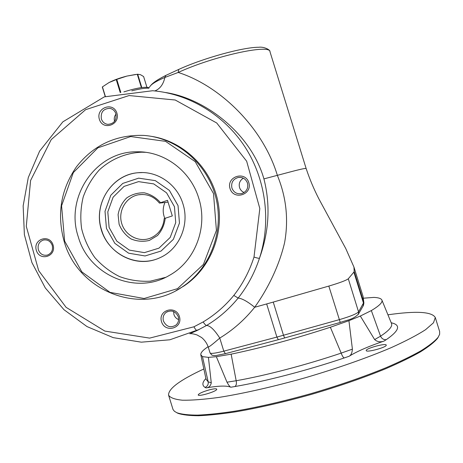 <?xml version="1.0" encoding="UTF-8"?>
<svg xmlns="http://www.w3.org/2000/svg" width="463" height="463" viewBox="0 0 463 463"><rect width="100%" height="100%" fill="white"/><g stroke="black" fill="none" stroke-linecap="round" stroke-linejoin="round"><path stroke-width="0.69" d="M148.82 88.207C145.243 87.97 139.577 88.85 131.81 90.846M269.998 51.781L269.975 51.711C270.242 43.736 213.495 56.162 178.214 72.454C220.822 86.037 263.349 128.355 277.406 175.506C286.325 197.25 288.721 219.63 284.6 242.653C279.212 265.6 268.054 288.53 254.685 307.264C244.684 319.736 233.045 330.003 219.769 338.071C212.876 344.078 209.033 347.082 208.246 347.076L210.052 352.945C210.827 353.888 215.411 353.292 223.797 351.151L276.891 337.081L266.665 303.942L254.685 307.264C247.572 301.517 242.068 298.45 238.179 298.068C229.104 309.134 218.571 318.266 206.579 325.46L197.134 330.472C196.329 330.501 195.27 329.274 193.951 326.797L203.182 321.918C214.803 314.95 225.012 306.118 233.803 295.429C242.751 283.993 249.482 271.196 254.002 257.052L259.824 208.541L246.663 161.222L216.742 122.996L175.217 100.014L129.067 95.557L85.597 109.685L51.214 139.618L30.587 180.506L26.281 226.332L38.684 270.658L66.087 307.334L104.841 331.08L149.63 338.112L193.951 326.797M195.913 331.057L199.31 329.401L169.846 339.79L141.354 342.174L113.238 337.643L87.003 326.583L63.981 309.706L45.316 287.974L31.901 262.533L24.389 234.706L23.15 205.885L28.289 177.537L39.61 151.123L62.846 121.844L104.279 96.877L152.663 90.731C189.118 93.815 224.266 114.905 245.211 147.292C266.011 179.76 271.359 221.858 259.465 258.273C269.107 231.564 270.589 205.103 263.922 178.892C251.23 134.091 205.67 98.555 165.58 92.525M64.108 241.275C56.735 214.404 60.821 189.616 76.383 166.911C93.399 145.168 115.715 134.664 143.333 135.393C176.397 137.453 206.932 163.022 215.694 196.914C224.555 230.777 210.434 268.303 182.677 286.649C140.382 316.356 77.634 290.914 64.108 241.275M64.629 241.067L61.579 205.786L73.322 172.595L97.849 147.842L130.705 136.544L165.534 141.348L195.236 161.674L213.512 193.569L216.418 230.395L203.431 264.419L177.479 288.669L144.103 298.502L110.044 292.379L81.824 271.868L64.629 241.067M263.922 178.892L290.469 171.871C298.93 169.62 303.988 168.48 305.649 168.451L306.159 168.573L269.975 51.711C270.618 49.894 263.736 46.462 258.69 47.267C243.393 47.168 203.911 57.904 178.747 69.415L178.214 72.454L164.88 77.443C163.312 84.445 159.961 88.942 154.827 90.927M146.916 87.276L143.617 76.551L140.474 74.688L137.702 74.23L141.805 87.553M143.617 76.551L146.933 87.276M36.345 250.373C32.763 239.047 49.645 233.584 53.077 245.031C56.642 256.45 39.714 261.769 36.345 250.373M161.529 321.687C157.814 310.007 175.871 304.758 179.424 316.565C183.116 328.336 165.007 333.435 161.529 321.687M230.036 188.591C226.199 176.611 245.141 170.477 248.81 182.601C252.619 194.686 233.618 200.653 230.036 188.591M99.371 119.315C95.679 107.705 113.354 101.391 116.896 113.14C120.565 124.848 102.832 131.006 99.371 119.315M151.303 136.342C182.885 141.065 210.474 167.27 217.587 200.114C224.758 232.947 210.601 268.349 183.956 285.989L175.963 290.642M115.987 114.089C114.344 116.271 113.863 118.69 114.558 121.352M115.895 113.776C114.841 110.761 112.822 108.961 109.829 108.365C103.371 108.649 100.552 112.156 101.356 118.893C102.485 122.07 104.65 123.893 107.844 124.362C114.054 123.818 116.74 120.287 115.895 113.776M173.608 311.53L173.926 314.527C174.736 316.952 176.31 318.648 178.643 319.609M38.36 249.8C40.136 254.141 43.181 255.894 47.504 255.061C51.624 253.296 53.204 250.066 52.244 245.367C50.542 241.148 47.591 239.371 43.389 240.031C39.071 241.698 37.393 244.95 38.36 249.8M163.439 321.004C166.327 326.803 170.477 328.186 175.894 325.153C178.359 322.908 179.152 320.107 178.29 316.75C175.552 311.13 171.518 309.654 166.176 312.334C163.462 314.568 162.548 317.456 163.439 321.004M135.578 74.479L126.845 76.094C119.848 77.894 113.921 80.041 109.054 82.536L108.788 82.68M120.218 92.542L116.236 79.59L109.054 82.536L102.433 86.876L105.39 96.495M116.236 79.59L116.786 79.387L120.797 92.426M141.389 87.605L137.285 74.277L126.845 76.094L116.786 79.387M178.747 69.415L165.829 75.417L164.88 77.443C155.776 81.338 150.637 84.602 149.48 87.235M123.905 91.877C136.081 88.109 144.271 86.668 148.461 87.553L149.074 87.848M203.182 321.918C204.6 324.158 205.734 325.339 206.579 325.46C210.115 325.645 214.514 329.853 219.769 338.071L223.797 351.151L225.371 353.663L278.344 339.68L276.891 337.081L339.217 319.684C350.173 316.484 356.62 313.879 358.553 311.877L363.791 302.472L363.924 303.213M137.285 74.277L137.702 74.23M105.251 96.541L102.433 86.876M78.241 236.726C64.698 197.012 95.997 150.753 137.54 151.795C164.446 151.366 190.715 171.021 198.772 198.268C208.176 227.333 195.073 261.225 169.649 275.225C135.896 295.678 88.803 275.022 78.241 236.726M145.55 152.31L141.823 152.2C125.924 152.836 110.981 159.116 99.319 169.909C92.224 177.827 86.859 186.832 83.218 196.931C80.695 207.383 80.163 217.963 81.621 228.67C84.214 239.151 88.607 248.776 94.793 257.544C101.889 265.559 110.177 271.92 119.657 276.637C129.594 280.231 139.826 281.741 150.353 281.168L165.569 277.366M243.347 178.186C239.869 180.385 238.595 183.498 239.527 187.527C240.32 189.888 241.854 191.549 244.134 192.51M247.485 183.099C245.818 178.909 242.762 177.022 238.323 177.439C233.051 179.054 230.915 182.596 231.911 188.065C233.798 192.614 237.137 194.431 241.935 193.528C246.634 191.607 248.486 188.134 247.485 183.099M178.041 205.601L179.453 223.091L173.365 239.33L161.06 251.05L145.069 255.958L128.598 253.18L114.847 243.353L106.449 228.421L105.008 211.284L110.807 195.241L122.782 183.406L138.651 178.157L155.302 180.628L169.394 190.42L178.041 205.601M156.205 259.228C134.201 267.232 108.116 252.995 101.588 229.972C92.907 204.27 111.786 174.256 138.339 172.716L142.32 172.572M182.983 203.992C177.236 184.39 157.484 170.766 138.159 172.711C112.364 174.661 93.896 202.597 100.841 228.091C107.202 253.747 136.851 268.8 160.239 257.59C179.285 249.106 189.761 224.798 182.983 203.992M254.002 257.052C256.82 257.984 258.638 258.389 259.465 258.267C254.621 272.95 247.526 286.215 238.179 298.068L233.803 295.429M200.838 354.913L206.047 379.197L208.182 381.836L202.458 356.626L200.803 354.733C200.572 352.708 203.014 350.028 208.124 346.7M202.458 356.626L208.419 357.361L216.343 356.695L231.153 354.154L236.176 380.736C265.739 375.505 306.084 364.966 341.19 353.107L330.362 327.248C294.671 338.852 261.595 347.823 231.153 354.154M330.362 327.248L348.928 320.691L360.33 316.038L371.343 310.569L380.54 336.173C389.053 330.588 392.711 326.363 391.507 323.504L391.605 323.701M363.299 298.207L373.93 297.396C378.543 297.622 381.199 298.513 381.9 300.082C382.837 302.298 379.319 305.8 371.343 310.569M438.386 336.902L437.448 338.441C434.161 342.354 428.472 346.839 420.375 351.892C410.924 357.216 399.349 362.836 385.662 368.745C363.368 377.866 338.511 386.449 311.078 394.488C283.64 402.168 258.423 407.961 235.447 411.867C221.216 414.009 208.929 415.299 198.586 415.733C189.506 415.693 182.659 414.894 178.047 413.343L176.71 412.666M439.636 331.525L439.636 334.309L438.12 337.29C434.821 341.214 429.097 345.716 420.954 350.792C411.433 356.14 399.777 361.788 385.986 367.738C363.519 376.917 338.47 385.563 310.823 393.666C283.165 401.409 257.764 407.255 234.619 411.208C220.29 413.372 207.922 414.68 197.522 415.126C188.395 415.091 181.513 414.304 176.895 412.747L174.453 411.306L173.046 409.57L168.613 395.28M386.258 345.195C386.628 347.348 366.256 352.823 366.239 350.589C365.168 348.564 386.044 342.817 386.246 345.091L386.258 345.195M387.942 314.805C416.104 310.766 431.881 311.663 435.284 317.508L433.49 322.792L425.509 329.731C417.117 335.143 405.634 341.133 391.061 347.713C367.263 357.818 337.301 368.345 305.644 377.652C273.969 386.605 243.717 393.457 219.202 397.37C204.05 399.43 191.775 400.373 182.37 400.2C174.748 399.43 170.153 397.74 168.573 395.147C168.214 388.77 179.974 380.048 203.853 368.965M348.928 320.691L352.407 349.16L341.19 353.107C342.198 355.868 343.205 357.482 344.229 357.951C307.681 370.331 265.617 381.246 234.909 386.541L230.834 387.213C229.943 386.929 228.67 385.251 226.997 382.195L236.176 380.736C236.738 383.526 236.315 385.465 234.909 386.541M391.212 322.78C401.103 324.899 399.465 330.524 386.298 339.645C383.705 339.888 381.79 338.737 380.54 336.173L374.636 339.582L360.33 316.038M386.298 339.645L384.064 341.046C380.499 342.406 377.357 341.914 374.636 339.582M206.081 387.913L205.045 387.415C207.476 386.362 208.524 384.498 208.182 381.836L211.261 382.779C210.752 385.829 209.027 387.543 206.081 387.913C218.634 385.748 226.887 385.511 230.834 387.213M208.419 357.361L211.261 382.779M352.407 349.16C352.111 352.864 351.012 355.237 349.108 356.267C357.014 351.371 368.664 346.301 384.064 341.046M216.615 389.643C214.988 392.016 198.158 396.843 198.193 394.933C198.882 393.492 202.632 391.791 209.444 389.823C213.831 388.723 216.279 388.503 216.794 389.175L216.615 389.643M159.428 203.095C153.884 196.405 146.95 193.627 138.622 194.749C126.411 196.763 118.152 210.318 121.48 222.639C124.582 235.019 138.356 242.681 149.954 238.318C158.485 234.741 163.231 228.166 164.197 218.605L172.311 215.926L167.513 200.329L159.428 203.095L168.069 202.123M165.239 218.166C164.44 224.839 161.865 230.626 157.501 235.522L149.404 240.413C143.142 241.923 137.025 241.431 131.041 238.937C125.6 235.337 121.63 230.47 119.118 224.323L118.088 214.67C119.246 208.147 122.11 202.574 126.683 197.956C132.024 194.304 137.922 192.602 144.375 192.839C150.701 194.327 156.06 197.579 160.447 202.597M164.799 218.351C162.629 213.015 162.681 207.725 164.967 202.476M226.997 382.195L216.343 356.695M266.665 303.942L273.245 302.084L283.489 335.287L284.652 337.967L278.385 339.668M340.247 322.416L328.817 286.076L273.245 302.084M328.817 286.076C339.755 282.829 346.249 280.393 348.298 278.767L358.553 311.877L358.437 314.082C352.748 319.84 347.424 319.794 340.224 322.451L284.699 337.926M363.114 306.014L363.553 303.346L353.882 272.111L348.298 278.767M353.882 272.111L354.183 271.457L363.791 302.472L363.154 297.038M358.067 314.724L363.449 305.43L363.877 302.825L363.027 296.355L353.946 267.064L354.183 271.457M353.946 267.064L345.792 248.602L318.966 199.026C313.92 189.222 309.649 179.071 306.159 168.573M197.157 330.46L189.743 333.748M225.417 353.651L215.989 355.532C213.831 355.607 212.424 355.445 211.782 355.034L210.052 352.945M353.94 267.041L363.009 296.314M205.045 387.415C201.909 385.309 202.192 382.345 205.902 378.526M349.108 356.267L344.229 357.951M174.447 206.677L166.57 192.834L153.722 183.898L138.535 181.629L124.049 186.404L113.111 197.203L107.804 211.857L109.123 227.507L116.792 241.142L129.351 250.113L144.392 252.636L158.983 248.145L170.193 237.444L175.737 222.628L174.447 206.677M109.829 108.365L110.906 108.62M43.389 240.031L44.39 239.851M165.708 75.481C153.919 81.447 151.505 84.364 149.908 86.523M189.934 333.673C191.723 333.551 194.101 333.979 197.082 334.969L201.596 337.521C204.698 340.062 206.915 343.245 208.246 347.076M102.3 87.015L105.228 96.547M141.823 152.2L137.54 151.795M166.176 312.334L167.45 311.587M238.323 177.439L240.991 177.422M437.448 338.441L438.12 337.29M178.047 413.343L176.895 412.747M435.284 317.508L439.688 331.687M381.9 300.082L391.507 323.504M182.677 286.649L183.956 285.989M138.622 194.749L142.812 194.454"/></g></svg>
